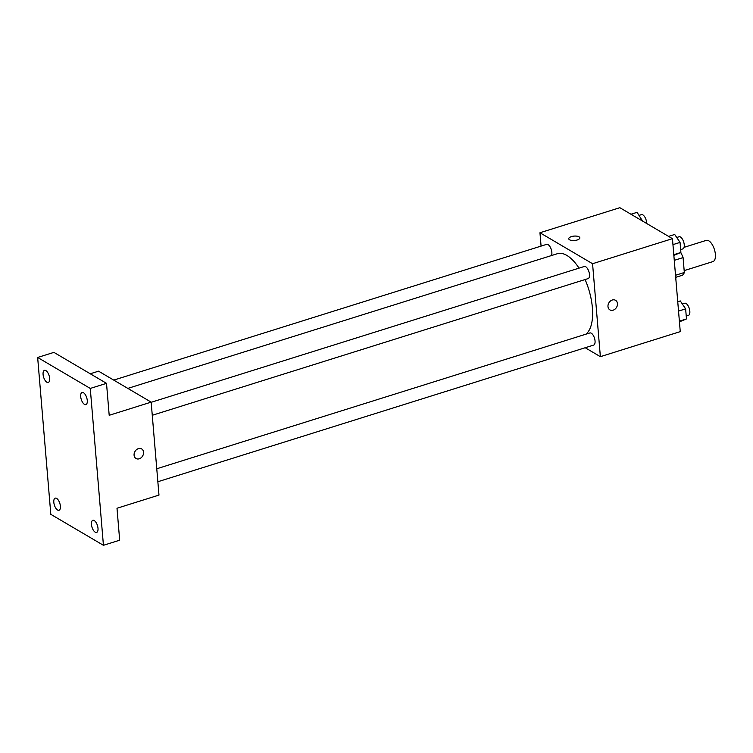<?xml version="1.0" encoding="UTF-8"?>
<svg xmlns="http://www.w3.org/2000/svg" width="753" height="753" viewBox="0 0 753 753"><rect width="100%" height="100%" fill="white"/><g stroke="black" fill="none" stroke-linecap="round" stroke-linejoin="round"><path stroke-width="1.13" d="M684.176 270.619L712.95 261.592A11.116 4.998 -107.4 0 0 714.399 249.478A11.116 4.998 -107.4 0 0 706.295 240.367L684.072 247.332M674.274 260.35L683.075 257.582A15.098 6.786 -107.4 0 0 680.693 252.556M683.075 257.582L684.326 272.492A15.098 6.786 -107.4 0 1 682.322 275.269L675.817 277.311M675.695 275.203L684.326 272.492M675.836 278.996A28.595 12.857 -107.4 0 0 675.14 270.732M541.078 246.099L539.957 232.752L619.841 207.696L672.448 238.663L680.26 331.621L600.367 356.668L585.185 347.735M539.957 232.752L592.564 263.719L672.448 238.663M592.564 263.719L600.367 356.668M615.53 300.306A5.563 4.443 -59.5 0 1 617.3 305.511A5.563 4.443 -59.5 0 1 613.14 310.18A5.563 4.443 -59.5 0 1 609.892 309.888A5.563 4.443 -59.5 0 1 608.885 302.847A5.563 4.443 -59.5 0 1 615.54 300.306A5.563 4.443 -59.5 0 1 617.3 305.511A5.563 4.443 -59.5 0 1 613.14 310.18A5.563 4.443 -59.5 0 1 609.892 309.888M585.853 334.21A42.959 19.314 -107.4 0 0 585.1 279.551M579.019 268.134A42.959 19.314 -107.4 0 0 557.305 253.723L127.831 388.397M551.431 255.568A6.353 2.861 -107.4 0 0 550.82 248.283A6.353 2.861 -107.4 0 0 546.659 244.349L113.741 380.105M152.266 415.279L588.084 278.61A6.353 2.861 -107.4 0 0 588.912 271.692A6.353 2.861 -107.4 0 0 584.281 266.487L151.184 402.3M157.848 481.741L593.665 345.081A6.353 2.861 -107.4 0 0 594.484 338.153A6.353 2.861 -107.4 0 0 589.863 332.948L156.765 468.761M568.75 238.767A5.563 2.212 175.2 0 1 572.704 236.291A5.563 2.212 175.2 0 1 579.029 236.819A5.563 2.212 175.2 0 1 579.829 237.835A5.563 2.212 175.2 0 1 574.473 240.508A5.563 2.212 175.2 0 1 568.75 238.767A5.563 2.212 175.2 0 1 572.704 236.282A5.563 2.212 175.2 0 1 579.029 236.819A5.563 2.212 175.2 0 1 579.829 237.835M151.165 402.13L158.977 495.088L116.997 508.256L119.68 540.202L103.434 545.304L50.818 514.337L37.65 357.468L53.896 352.376L106.512 383.343L109.194 415.298L151.165 402.13L98.558 371.173L90.247 373.77M37.65 357.468L90.266 388.435L106.512 383.343M90.266 388.435L103.434 545.304M139.249 458.793A5.563 4.443 -59.5 0 1 136.001 458.502A5.563 4.443 -59.5 0 1 134.994 451.452A5.563 4.443 -59.5 0 1 141.639 448.91A5.563 4.443 -59.5 0 1 143.409 454.115A5.563 4.443 -59.5 0 1 139.249 458.793M141.639 448.91A5.563 4.443 -59.5 0 1 143.399 454.115A5.563 4.443 -59.5 0 1 139.249 458.784A5.563 4.443 -59.5 0 1 136.001 458.492M49.651 378.345A6.353 2.861 72.6 0 1 48.267 382.477A6.353 2.861 72.6 0 1 43.081 374.476A6.353 2.861 72.6 0 1 44.465 370.344A6.353 2.861 72.6 0 1 49.651 378.345M60.391 506.157A6.353 2.861 72.6 0 1 58.998 510.289A6.353 2.861 72.6 0 1 53.811 502.289A6.353 2.861 72.6 0 1 55.195 498.157A6.353 2.861 72.6 0 1 60.391 506.157M98.003 528.295A6.353 2.861 72.6 0 1 96.619 532.427A6.353 2.861 72.6 0 1 91.433 524.427A6.353 2.861 72.6 0 1 92.817 520.304A6.353 2.861 72.6 0 1 98.003 528.295M87.273 400.483A6.353 2.861 72.6 0 1 85.889 404.615A6.353 2.861 72.6 0 1 80.693 396.615A6.353 2.861 72.6 0 1 82.086 392.482A6.353 2.861 72.6 0 1 87.273 400.483M630.958 214.247L637.085 212.327L642.497 221.034M641.612 220.516L642.431 220.262M646.667 223.49A6.353 2.861 -107.4 0 0 644.888 217.137A6.353 2.861 -107.4 0 0 641.443 214.624L639.128 215.349M677.747 301.718L680.279 300.927L685.635 308.862L686.482 318.924L679.432 321.851M678.528 311.093L685.635 308.862M679.375 321.154L686.482 318.924M686.237 316.044L688.44 315.356A6.353 2.861 -107.4 0 0 689.268 308.438A6.353 2.861 -107.4 0 0 684.637 303.224L682.322 303.958M668.579 236.386L674.697 234.465L680.053 242.4L680.9 252.462L673.85 255.38M672.947 244.621L680.053 242.4M673.794 254.693L680.9 252.462M680.656 249.582L682.858 248.895A6.353 2.861 -107.4 0 0 683.686 241.977A6.353 2.861 -107.4 0 0 679.055 236.762L676.74 237.487"/></g></svg>
